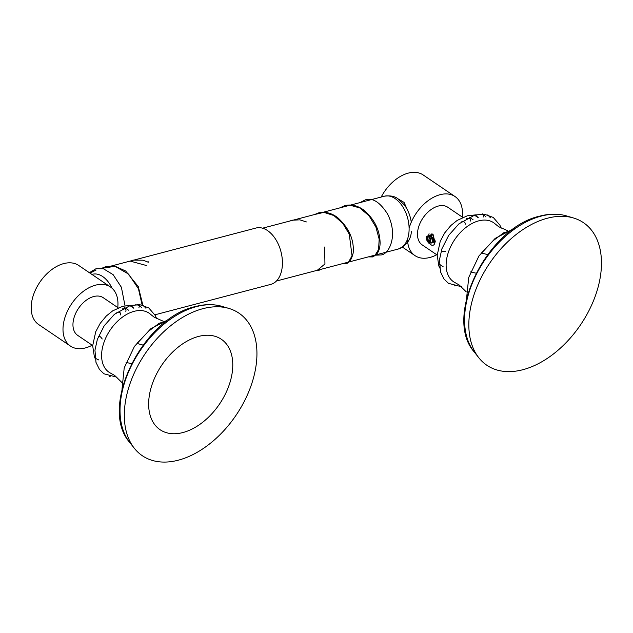 <?xml version="1.0" encoding="UTF-8"?>
<svg xmlns="http://www.w3.org/2000/svg" width="633" height="633" viewBox="0 0 633 633"><rect width="100%" height="100%" fill="white"/><g stroke="black" fill="none" stroke-linecap="round" stroke-linejoin="round"><path stroke-width="0.95" d="M368.683 256.792L374.696 255.874L378.589 249.521L379.159 239.163L375.899 227.057L369.086 215.829L359.742 207.909L349.4 205.037L339.81 207.901M342.872 263.573L348.498 262.181L352.035 255.787L349.258 234.139L342.762 223.33L333.852 215.529L323.914 212.364L314.538 214.54M317.244 270.299L324.943 263.969L324.634 247.028M148.478 261.848L148.043 262.489M146.326 265.488L130.113 261.081M142.156 305.106L138.445 288.775L128.562 274.081L115.016 266.311L101.597 268.392M102.024 268.455L255.993 228.03A29.134 18.135 75.3 0 1 267.545 230.586A29.134 18.135 -104.7 0 1 282.358 260.4A29.134 18.135 -104.7 0 1 270.789 284.383L154.95 314.799M110.498 287.01A35.685 22.748 -55.9 0 0 82.773 291.781A35.685 22.748 -55.9 0 0 63.466 323.637A35.685 22.748 124.1 0 0 70.461 346.085L38.637 324.523A35.685 22.748 124.1 0 1 31.65 302.076A35.685 22.748 -55.9 0 1 50.949 270.22A35.685 22.748 -55.9 0 1 78.682 265.441L110.498 287.01A35.685 22.748 -55.9 0 1 117.754 307.543M70.461 346.085A35.685 22.748 124.1 0 0 92.212 345.214M92.679 345.539L77.709 335.387A22.756 14.504 -55.9 0 1 73.254 321.073A22.756 14.504 -55.9 0 1 85.566 300.754A22.756 14.504 -55.9 0 1 103.25 297.708L118.221 307.86M436.738 254.751A35.685 22.748 -55.9 0 1 414.979 255.621A35.685 22.748 -55.9 0 1 407.517 239.108M462.28 217.072A35.685 22.748 124.1 0 0 455.024 196.547A35.685 22.748 124.1 0 0 409.108 228.22M455.024 196.547L423.208 174.977A35.685 22.748 124.1 0 0 381.185 197.037M407.193 209.444L404.052 202.394L397.746 198.675M435.013 242.289C434.539 244.844 433.336 245.77 431.405 245.058L428.865 243.199C426.895 241.133 426.009 238.839 426.183 236.307L433.178 234.764L434.974 242.479M437.205 255.067L422.235 244.924A22.756 14.504 -55.9 0 1 417.78 230.61A22.756 14.504 -55.9 0 1 430.084 210.291A22.756 14.504 -55.9 0 1 447.776 207.244L462.747 217.388M431.326 233.988L430.416 242.36A4.953 3.086 75.3 0 1 428.945 238.926C428.865 241.703 429.68 243.745 431.405 245.058M430.416 242.36L435.061 241.917M433.281 234.89L427.315 236.497L427.14 238.372A6.188 3.853 75.3 0 0 428.865 243.199M428.945 238.926L431.215 234.012L432.26 233.981L430.994 236.22L434.285 243.357M432.125 233.957L430.78 236.275L434.23 243.42M434.792 242.621L432.964 234.55M433.083 234.677L434.863 242.471M430.337 244.544L427.639 239.219L429.055 233.719M431.16 243.214L429.396 236.212M432.806 242.653L431.113 235.761M434.523 242.202L432.853 238.174L435.48 241.205M432.568 237.169L432.853 238.174M130.042 305.692L133.816 308.247L130.849 305.415L130.224 305.612M163.203 321.216L154.191 317.212L150.82 314.53A35.685 22.748 124.1 0 0 134.164 311.325A35.685 22.748 -55.9 0 0 104.366 341.274A35.685 22.748 -55.9 0 0 110.957 373.343L114.715 375.496L121.758 382.372M128.515 310.162L124.741 307.598M126.062 362.408L131.514 363.643M143.05 345.088L136.95 343.426L148.628 331.17L159.2 323.257L166.74 321.058M135.169 304.869C138.69 304.766 139.948 305.62 138.944 307.424M141.388 307.432C138.809 304.6 137.559 303.753 137.622 304.869M145.946 308.279L143.224 305.375M110.688 376.113L109.58 376.445M98.835 359.979L95.1 358.231M98.463 336.44C99.341 335.799 100.6 336.645 102.229 338.995M116.828 312.378C119.653 311.776 120.911 312.623 120.602 314.933M122.082 308.951C125.152 308.421 126.41 309.268 125.848 311.507M178.356 460.175A86.12 54.897 124.1 0 0 251.681 383.891A86.12 54.897 124.1 0 0 228.988 308.453A86.12 54.897 124.1 0 0 202.892 308.682A86.12 54.897 -55.9 0 0 135.913 369.577A86.12 54.897 -55.9 0 0 134.267 448.204A86.12 54.897 -55.9 0 0 178.356 460.175M474.568 215.22L478.342 217.784L475.375 214.951L474.75 215.149M507.729 230.752L498.717 226.741L495.338 224.066A35.685 22.748 124.1 0 0 478.69 220.862A35.685 22.748 -55.9 0 0 448.892 250.81A35.685 22.748 -55.9 0 0 455.483 282.872L459.241 285.032L466.284 291.908M473.041 219.691L469.267 217.135M470.588 271.945L476.04 273.179M487.576 254.616L481.476 252.955L493.154 240.706L503.726 232.794L511.266 230.594M479.695 214.397C483.216 214.302 484.474 215.149 483.47 216.953M485.915 216.961C483.335 214.136 482.077 213.281 482.14 214.405M490.472 217.815L487.75 214.911M455.214 285.649L454.106 285.981M439.365 264.206L443.14 266.762M445.585 251.649C441.992 251.649 440.734 250.795 441.81 249.093M461.354 221.914C464.179 221.305 465.437 222.159 465.128 224.47M466.6 218.488C469.678 217.95 470.928 218.804 470.374 221.044M522.882 369.712A86.12 54.897 124.1 0 0 596.207 293.427A86.12 54.897 124.1 0 0 573.514 217.989A86.12 54.897 124.1 0 0 547.418 218.219A86.12 54.897 -55.9 0 0 480.439 279.106A86.12 54.897 -55.9 0 0 478.793 357.74A86.12 54.897 -55.9 0 0 522.882 369.712M232.058 373.636A54.62 34.815 -55.9 0 1 182.937 432.537A54.62 34.815 -55.9 0 1 149.372 395.348A54.62 34.815 -55.9 0 1 198.501 336.447A54.62 34.815 -55.9 0 1 232.058 373.636M112.065 288.237A25.945 16.149 -104.7 0 0 102.688 276.55A25.945 16.149 75.3 0 0 91.927 274.421M385.758 252.314L398.204 249.046A27.314 17.004 75.3 0 0 409.045 226.559A27.314 17.004 75.3 0 0 395.158 198.604A27.314 17.004 -104.7 0 0 384.334 196.214C390.363 195.352 394.992 196.277 398.204 198.984L404.495 205.124A25.035 15.588 75.3 0 1 411.268 222.223M221.961 306.364C213.788 303.998 204.965 304.062 195.502 306.538C142.916 317.703 98.281 407.272 129.725 442.451A83.857 53.457 -55.9 0 1 131.324 365.882A83.857 53.457 -55.9 0 1 196.547 306.586A83.857 53.457 -55.9 0 1 221.961 306.364L228.988 308.453M566.488 215.9C558.314 213.535 549.491 213.59 540.028 216.075C487.442 227.239 442.807 316.801 474.252 351.98A83.857 53.457 -55.9 0 1 475.85 275.418A83.857 53.457 -55.9 0 1 541.073 216.122A83.857 53.457 -55.9 0 1 566.488 215.9L573.514 217.989M360.05 202.592L365.194 199.917C372.505 197.401 379.974 202.117 387.61 214.081C398.782 236.267 388.512 254.893 380.757 254.972L375.504 255.186M368.374 256.879L372.497 256.927L376.35 254.561C378.787 251.823 380.037 247.922 380.101 242.866C379.808 229.874 374.222 218.844 363.358 209.776C357.321 205.519 351.18 204.127 344.953 205.606L339.628 207.948M342.619 263.637L345.95 263.526C349.012 263.431 351.418 259.941 353.167 253.073C354.306 239.907 349.123 228.078 337.626 217.602C331.423 212.949 325.077 211.382 318.581 212.902L314.395 214.579M317.054 270.354L319.396 270.133M306.372 221.922L299.868 219.841L292.217 220.197L289.677 221.067M292.319 276.843L292.85 276.732M125.025 305.771L121.386 287.263L113.109 274.635L103.464 268.78L96.074 268.685L89.388 272.696M142.884 305.28L138.263 286.575L125.651 270.995L114.953 266.176L106.249 266.438L101.533 268.384M147.806 262.022L143.018 260.203L132.867 260.108M96.153 269.998L90.036 273.132M398.204 249.046C406.528 245.477 410.928 239.591 411.387 231.377M276.431 281.02L385.497 252.377M262.56 228.189L370.724 199.783M370.978 199.719L384.334 196.214M414.979 255.621L402.501 247.163M130.849 305.415L139.98 304.734L148.747 307.915L155.386 315.638L156.636 318.692M95.132 358.468L94.317 356.45L92.679 345.737L95.718 331.747L100.212 323.336L106.344 315.962L112.642 310.882L122.818 306.261L131.142 305.343M130.105 305.612L114.446 314.284L104.192 325.789L97.379 339.28L94.958 350.199L95.979 362.345L99.428 369.411L103.931 373.794L116.978 377.205M169.779 318.85L150.678 328.844L134.473 346.362L124.203 367.908L121.995 389.358M129.725 442.451L134.267 448.204M475.375 214.951L484.506 214.27L493.273 217.451L499.912 225.166L501.162 228.228M439.658 268.004L438.843 265.987L437.205 255.273L440.244 241.276L444.738 232.873L450.87 225.498L457.168 220.419L467.344 215.798L475.668 214.88M474.631 215.149L458.972 223.813L448.718 235.326L441.905 248.816L439.484 259.736L440.505 271.881L443.955 278.939L448.457 283.331L461.497 286.741M514.305 228.386L495.204 238.38L478.991 255.898L468.729 277.444L466.521 298.887M474.252 351.98L478.793 357.74"/></g></svg>
